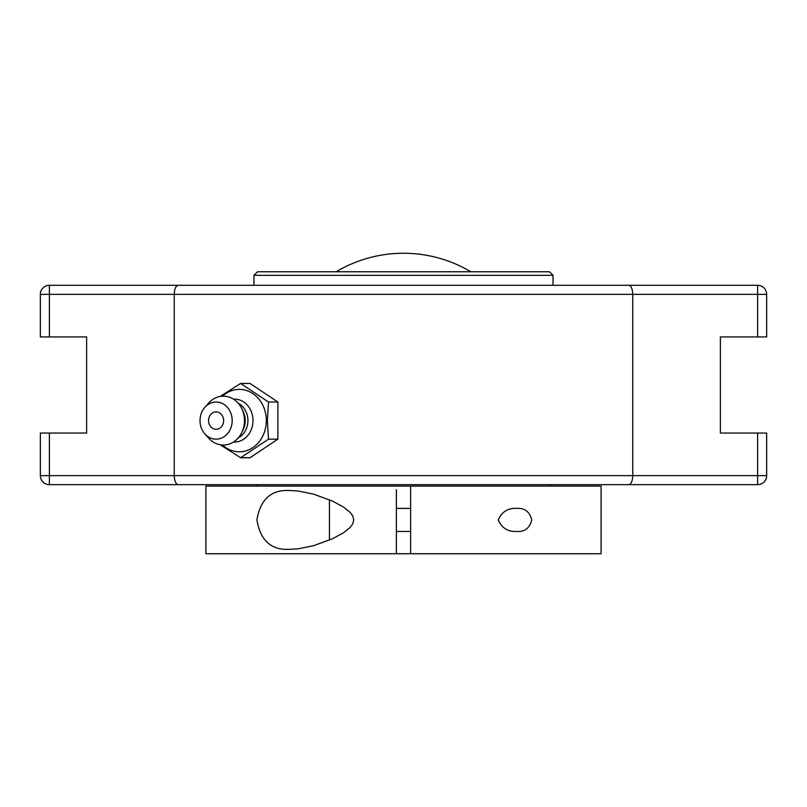<?xml version="1.0" encoding="UTF-8"?>
<svg xmlns="http://www.w3.org/2000/svg" width="807" height="807" viewBox="0 0 807 807"><rect width="100%" height="100%" fill="white"/><g stroke="black" fill="none" stroke-linecap="round" stroke-linejoin="round"><path stroke-width="1.21" d="M220.21 444.738L240.627 457.74L268.499 439.169L267.389 420.588L268.499 402.017L240.627 383.436L220.21 396.439M240.627 383.436L250.009 383.436L277.87 402.017L277.87 439.169L250.009 457.74L240.627 457.74M277.87 439.169L268.499 439.169M277.87 402.017L268.499 402.017M222.46 396.197A31.201 27.024 90 0 1 251.038 392.474A31.201 27.024 90 0 1 266.33 420.588A31.201 27.024 90 0 1 251.038 448.702A31.201 27.024 90 0 1 222.46 444.99M216.094 411.893A8.706 7.535 90 0 1 222.621 424.936A8.706 7.535 90 0 1 209.568 424.936A8.706 7.535 90 0 1 216.094 411.893M233.415 399.132A21.486 18.611 90 0 1 252.995 420.588A21.486 18.611 90 0 1 233.415 442.054M238.257 403.288A18.995 16.443 90 0 1 247.92 420.588A18.995 16.443 90 0 1 238.257 437.888M204.847 407.323L208.529 403.147A24.412 21.143 90 0 1 241.646 408.382L242.998 411.096A18.995 16.443 90 0 1 245.207 420.588A18.995 16.443 90 0 1 242.998 430.081L241.646 432.794A24.412 21.143 90 0 1 208.529 438.03L204.847 433.853A18.571 16.079 90 0 1 200.015 420.588A18.571 16.079 90 0 1 204.847 407.323A18.571 16.079 90 0 1 222.329 403.47A18.571 16.079 90 0 1 232.184 420.588A18.571 16.079 90 0 1 222.329 437.707A18.571 16.079 90 0 1 204.847 433.853M241.646 408.382A24.412 21.143 90 0 1 244.481 420.588A24.412 21.143 90 0 1 241.646 432.794M165.839 484.674L641.162 484.674M641.162 285.295L165.839 285.295M628.663 285.295L178.337 285.295C175.906 285.658 174.534 288.674 174.231 294.343L632.769 294.343C632.466 288.674 631.094 285.658 628.663 285.295L757.612 285.295A9.038 9.038 0 0 1 766.65 294.343L766.65 336.923L766.65 294.343L757.612 294.343L757.612 336.923L766.65 336.923M40.35 336.923L49.388 336.923L49.388 294.343L40.35 294.343L40.35 336.923L40.35 294.343A9.038 9.038 0 0 1 49.388 285.295L178.337 285.295M49.388 336.923L86.631 336.923L86.631 433.046L40.35 433.046L40.35 475.636A9.038 9.038 0 0 0 49.388 484.674L757.612 484.674A9.038 9.038 0 0 0 766.65 475.636L766.65 433.046L720.369 433.046L720.369 336.923L757.612 336.923M178.337 484.674C175.906 484.311 174.534 481.295 174.231 475.636L49.388 475.636L49.388 484.674M628.663 484.674C631.094 484.311 632.466 481.295 632.769 475.636L174.231 475.636L174.231 294.343L49.388 294.343L49.388 285.295M49.388 433.046L49.388 475.636L40.35 475.636L40.35 433.046M766.65 433.046L766.65 475.636L632.769 475.636L632.769 294.343L757.612 294.343L757.612 285.295M470.844 271.767A131.733 131.733 0 0 0 336.156 271.767M516.833 508.38C524.681 507.855 529.654 511.699 531.752 519.92C529.654 528.141 524.681 531.995 516.833 531.46C508.067 531.954 501.863 528.111 498.232 519.92C501.863 511.739 508.067 507.885 516.833 508.38M290.167 549.295C271.455 550.535 260.368 540.74 256.908 519.92C260.368 499.099 271.455 489.304 290.167 490.545L298.328 491.049L313.54 494.136L332.595 501.127L343.53 507.068L350.157 512.405L352.689 515.834L353.779 519.92L352.689 524.005L350.157 527.435L343.53 532.781L332.595 538.713L313.54 545.703L298.328 548.79L290.167 549.295M410.622 486.096L410.622 553.743L601.094 553.743L601.094 486.096L205.906 486.096L205.906 553.743L396.378 553.743L396.378 489.657M396.378 553.743L410.622 553.743M329.448 499.725L329.448 540.115M553.037 275.328L549.476 271.767L257.524 271.767L253.963 275.328L553.037 275.328L553.037 285.295M410.622 543.061L410.622 532.378L410.622 543.061M396.378 534.163L396.378 543.061L396.378 534.163M757.612 484.674L757.612 433.046M396.378 531.46L410.622 531.46M396.378 508.38L410.622 508.38M253.963 275.328L253.963 285.295M549.476 486.096L550.899 484.674M257.524 486.096L256.101 484.674"/></g></svg>
